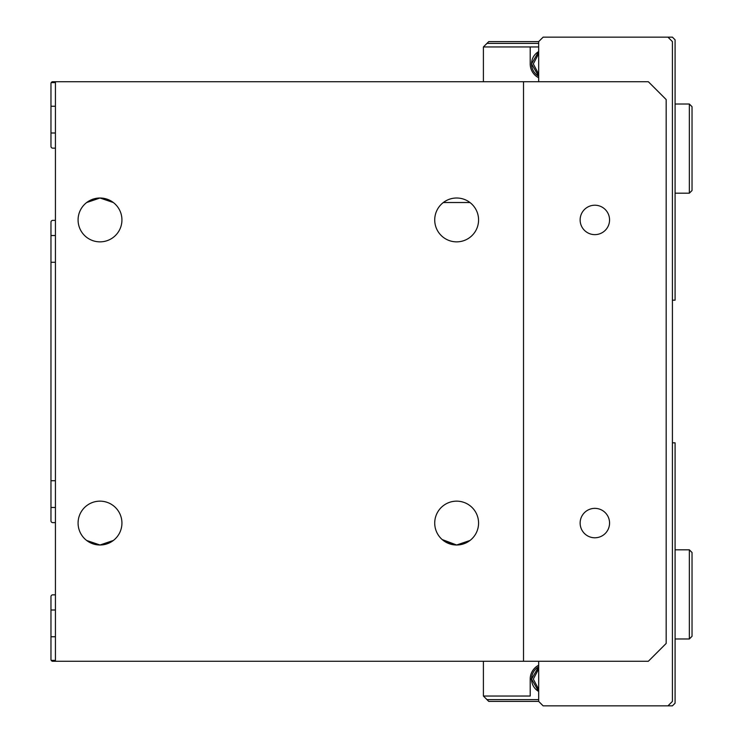 <?xml version="1.0" encoding="UTF-8"?>
<svg xmlns="http://www.w3.org/2000/svg" width="743" height="743" viewBox="0 0 743 743"><rect width="100%" height="100%" fill="white"/><g stroke="black" fill="none" stroke-linecap="round" stroke-linejoin="round"><path stroke-width="1.11" d="M55.428 82.622L51.211 82.622A1.783 1.783 0 0 1 52.753 81.73L55.428 81.73L55.428 661.27L52.753 661.27A1.783 1.783 0 0 1 51.211 660.378L55.428 660.378M55.428 661.27L523.518 661.27L523.518 81.73L55.428 81.73M55.428 106.249L50.97 106.249L50.97 83.513A1.783 1.783 0 0 1 51.211 82.622M55.428 480.721L50.97 480.721L50.97 262.279L55.428 262.279M50.97 480.721L50.97 520.843A1.783 1.783 0 0 0 52.753 522.626L55.428 522.626M55.428 220.374L52.753 220.374A1.783 1.783 0 0 0 50.97 222.157L50.97 262.279M51.211 660.378A1.783 1.783 0 0 1 50.97 659.487L50.97 636.751L55.428 636.751M55.428 594.846L52.753 594.846A1.783 1.783 0 0 0 50.97 596.629L50.97 636.751M50.97 106.249L50.97 146.371A1.783 1.783 0 0 0 52.753 148.154L55.428 148.154M609.557 219.928A14.711 14.711 0 0 0 594.846 205.217A14.711 14.711 0 0 0 580.134 219.928A14.711 14.711 0 0 0 594.846 234.639A14.711 14.711 0 0 0 609.557 219.928M609.557 523.072A14.711 14.711 0 0 0 594.846 508.361A14.711 14.711 0 0 0 580.134 523.072A14.711 14.711 0 0 0 594.846 537.783A14.711 14.711 0 0 0 609.557 523.072M523.518 81.73L648.342 81.73L666.174 99.562L666.174 643.438L648.342 661.27L523.518 661.27M443.33 540.486L456.648 545A21.919 21.919 0 0 1 437.664 512.113A21.919 21.919 0 0 1 475.631 512.113A21.919 21.919 0 0 1 456.648 545L469.966 540.486L456.648 545L442.196 539.557M456.648 241.856A21.919 21.919 0 0 1 437.664 208.969A21.919 21.919 0 0 1 475.631 208.969A21.919 21.919 0 0 1 456.648 241.856M443.33 202.523L469.966 202.523L443.33 202.523M100.008 545A21.919 21.919 0 0 1 81.024 512.113A21.919 21.919 0 0 1 118.991 512.113A21.919 21.919 0 0 1 100.008 545L113.326 540.486L100.008 545L86.69 540.486L100.008 545M100.008 241.856A21.919 21.919 0 0 1 81.024 208.969A21.919 21.919 0 0 1 118.991 208.969A21.919 21.919 0 0 1 100.008 241.856M111.673 201.381L113.326 202.523L100.008 198.009L86.69 202.523L88.343 201.381M483.396 661.27L483.396 696.033L483.396 661.27M675.09 104.02L689.355 104.02L689.355 193.18L675.09 193.18M689.355 104.02L692.03 106.695L692.03 190.505L689.355 193.18M675.09 549.82L689.355 549.82L689.355 638.98L675.09 638.98M689.355 549.82L692.03 552.495L692.03 636.305L689.355 638.98M538.675 661.27L538.675 701.392L488.745 701.392L483.405 696.042L530.205 696.033L530.205 679.102A15.603 15.603 0 0 1 538.675 665.226M538.675 691.454L531.542 679.102L538.675 666.75A14.266 14.266 0 0 0 538.675 691.454M538.675 699.609L486.971 699.609L483.396 696.033M488.745 701.392L486.971 699.609M538.675 43.391L486.962 43.391L483.396 46.958L483.396 81.73L483.396 46.958L530.205 46.958L530.205 63.898A15.603 15.603 0 0 0 538.675 77.774M486.962 43.391L488.745 41.608L538.675 41.608L538.675 81.73M531.542 63.898A14.266 14.266 0 0 1 538.675 51.546L531.542 63.898L538.675 76.25A14.266 14.266 0 0 1 531.542 63.898M672.415 442.828L675.09 442.828L675.09 703.175L672.415 705.85L667.957 705.85L672.415 701.392L672.415 41.608L667.957 37.15L672.415 37.15L675.09 39.825L675.09 300.172L672.415 300.172M613.291 81.73A44.58 44.58 0 0 0 612.065 81.73A44.58 44.58 0 0 1 613.291 81.73M538.675 701.392L543.133 705.85L667.957 705.85M667.957 37.15L543.133 37.15L538.675 41.608M483.396 46.958L538.675 46.958M531.542 679.102L530.205 679.102M50.97 235.531L55.428 235.531M55.428 132.997L50.97 132.997M55.428 507.469L50.97 507.469M50.97 610.003L55.428 610.003M538.675 668.858L533.325 679.102L538.675 689.346L533.325 679.102M538.675 74.142L533.325 63.898L538.675 53.654"/></g></svg>
